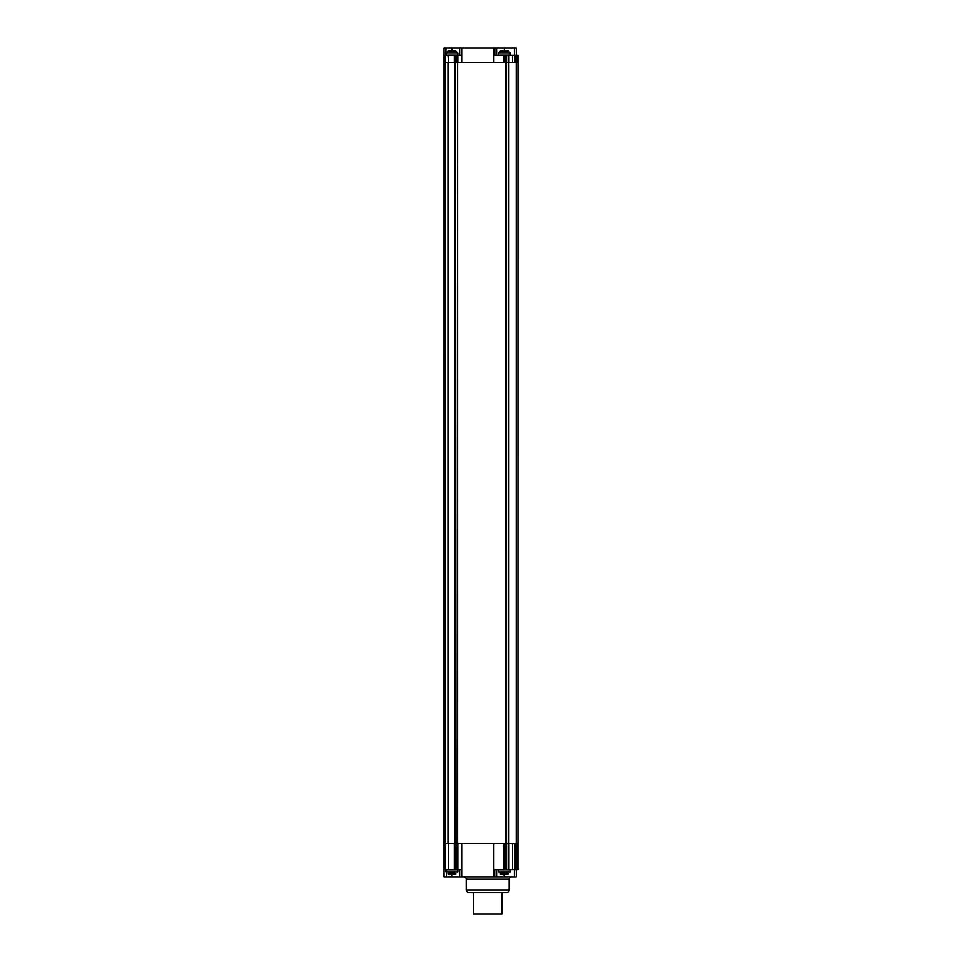 <?xml version="1.0" encoding="UTF-8"?>
<svg xmlns="http://www.w3.org/2000/svg" width="962" height="962" viewBox="0 0 962 962"><rect width="100%" height="100%" fill="white"/><g stroke="black" fill="none" stroke-linecap="round" stroke-linejoin="round"><path stroke-width="1.44" d="M501.046 51.094L507.732 51.094M502.693 51.094L501.467 51.094M496.62 55.255L496.62 48.1L504.377 48.1L504.292 51.094M504.377 55.074L498.412 55.074L498.412 53.078L510.341 53.078L510.341 55.074L504.377 55.074M447.931 51.094L445.935 53.078L445.935 48.1L444.035 48.1L444.035 876.935L444.035 869.78L445.226 869.78L445.226 843.542L456.18 843.542L454.533 843.53L454.533 62.41L457.84 62.41L457.84 55.255L461.423 55.255L461.435 48.1L496.62 48.1M454.533 843.53L444.889 843.53L444.889 62.41L444.023 62.41L444.023 55.255L457.84 55.255M447.967 843.53L447.967 62.41L444.889 62.41L444.889 55.255M457.082 843.53L457.611 62.41L457.611 843.53L456.168 843.53L493.855 843.542L493.855 876.935L461.676 876.935L461.676 843.542M477.789 62.41L461.676 62.41L493.879 62.41L493.879 48.1M517.941 843.53L457.611 843.53M505.808 843.53L505.808 62.41L515.127 62.41L515.127 55.255L517.965 55.255L517.965 62.41L517.965 55.255L517.965 62.41L515.127 62.41M508.237 843.53L508.249 62.41L508.874 62.41L508.874 843.53M517.953 869.78L517.953 843.542L517.965 869.78L508.982 869.78L508.982 843.542L516.233 843.542L516.233 62.41M444.889 869.78L444.889 843.542L444.216 843.53L445.226 843.542M448.569 55.255L448.569 62.41L455.122 62.41L455.134 843.53M505.182 55.255L505.182 62.41L503.751 62.41L503.751 55.255L505.591 55.255L505.591 62.41L506.277 62.41L506.289 843.53L508.982 843.542M448.569 62.41L447.967 55.255M505.591 55.255L515.127 55.255M508.982 55.255L508.982 62.41M517.075 62.41L517.075 55.255M504.377 48.1L516.305 48.1L516.305 55.255L516.305 48.1M494.817 48.1L494.817 55.255L503.751 55.255M503.751 62.41L493.879 62.41M457.84 62.41L461.676 62.41L461.676 48.1M445.935 48.1L460.161 48.1M461.435 48.1L459.632 48.1L459.656 55.255M507.13 62.41L506.277 62.41M456.168 62.41L455.122 62.41M459.656 869.78L459.656 876.935L444.035 876.935M460.161 876.935L461.676 876.935M461.435 876.935L461.423 869.78L445.226 869.78M448.569 869.78L448.569 843.542M503.751 869.78L503.751 843.542L505.182 843.542L505.182 869.78L494.721 869.78L494.721 876.935L493.855 876.935M508.982 869.78L505.182 869.78M505.182 843.542L506.325 843.542L506.325 869.78M517.075 869.78L517.075 843.542L517.965 843.542L517.977 62.41M516.233 843.542L517.075 843.542M516.305 876.935L516.305 869.78L516.305 876.935L494.721 876.935M496.62 876.935L496.62 869.78L496.62 876.935M493.855 843.542L503.751 843.542M468.602 892.435L473.364 892.435L473.364 913.9L501.984 913.9L501.984 892.435L506.758 892.435L468.602 892.435A2.381 2.381 0 0 1 466.209 890.054L466.209 879.316A2.381 2.381 0 0 0 463.828 876.935L477.777 876.935M506.758 892.435A2.381 2.381 0 0 0 509.151 890.054L466.209 890.054M511.531 876.935A2.381 2.381 0 0 0 509.151 879.316L466.209 879.316M498.388 876.935L502.453 876.935M508.164 869.78L508.164 843.542M448.581 51.094L455.254 51.094M450.228 51.094L449.001 51.094M451.899 48.1L451.815 51.094M451.899 55.074L445.935 55.074L445.935 53.078L457.864 53.078L457.864 55.074L451.899 55.074M507.551 873.941L500.877 873.941L500.877 871.945L500.877 873.881M505.062 871.945L504.461 873.941M503.403 873.941L501.046 873.941M503.691 873.941L503.691 871.945M504.377 876.935L503.872 873.941M506.048 873.941L507.13 873.941M510.341 871.945L498.412 871.945L498.412 869.961L510.341 869.961L510.341 871.945M455.086 873.941L448.4 873.941L448.4 871.945L448.4 873.881M452.585 871.945L451.984 873.941M450.925 873.941L448.581 873.941M451.226 873.941L451.226 871.945M451.899 876.935L451.394 873.941M453.583 873.941L454.665 873.941M457.864 871.945L445.935 871.945L445.935 869.961L457.864 869.961L457.864 871.945M445.226 55.255L445.226 62.41M454.317 55.255L454.317 62.41M457.034 62.41L457.034 55.255M508.164 55.255L508.164 62.41M512.518 55.255L512.518 62.41M514.393 48.1L514.393 55.255M444.035 48.1L444.023 869.78M506.325 55.255L506.325 62.41M455.218 62.41L455.218 55.255M446.416 876.935L446.416 871.945M457.84 843.542L457.84 869.78M455.218 869.78L455.218 843.542M454.317 869.78L454.317 843.542M505.591 843.542L505.591 869.78M512.518 869.78L512.518 843.542M515.127 869.78L515.127 843.542M514.393 869.78L514.393 876.935M457.034 869.78L457.034 843.542M501.467 873.628L501.467 871.945M507.13 871.945L507.13 873.52M449.001 873.628L449.001 871.945M454.665 871.945L454.665 873.52M510.341 53.078L508.345 51.094M498.412 53.078L500.396 51.094M509.151 890.054L509.151 879.316M457.864 53.078L455.88 51.094M506.361 871.945C505.82 872.354 506.481 873.015 508.345 873.941M502.392 871.945C502.922 872.354 502.26 873.015 500.396 873.941M453.896 871.945C453.355 872.354 454.016 873.015 455.88 873.941M449.915 871.945C450.457 872.354 449.795 873.015 447.931 873.941"/></g></svg>
